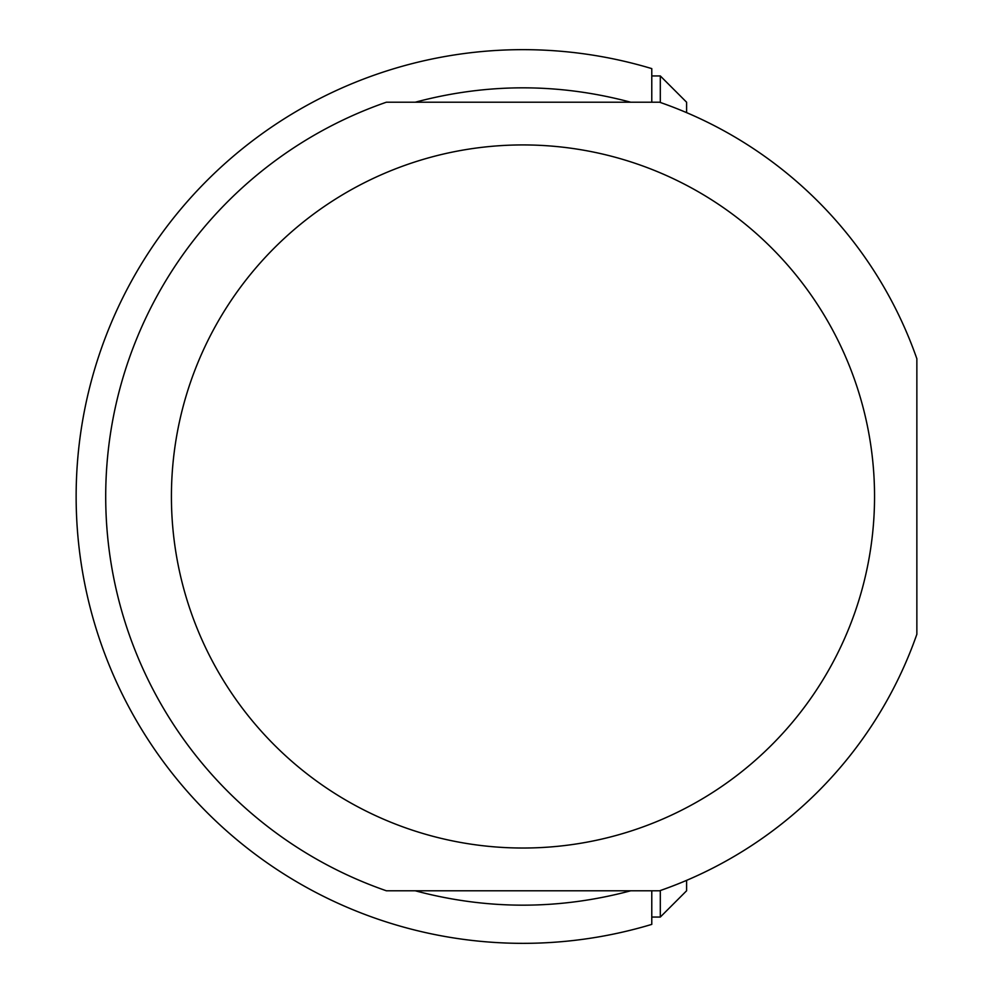 <?xml version="1.0" encoding="UTF-8"?>
<svg xmlns="http://www.w3.org/2000/svg" width="993" height="993" viewBox="0 0 993 993"><rect width="100%" height="100%" fill="white"/><g stroke="black" fill="none" stroke-linecap="round" stroke-linejoin="round"><path stroke-width="1.49" d="M651.78 917.06L660.308 917.06L686.597 890.783L686.597 880.369M686.597 112.631L686.597 102.217L660.308 75.94L660.308 102.465M659.6 102.217A417.283 417.283 0 0 1 916.862 358.746L916.862 634.254A417.283 417.283 0 0 1 659.6 890.783L386.364 890.783A417.283 417.283 0 0 1 386.364 102.217L659.6 102.217M651.78 890.783L651.78 924.384A446.85 446.85 0 0 1 76.138 496.5A446.85 446.85 0 0 1 651.78 68.616L651.78 102.217L651.78 75.94L660.308 75.94M630.729 890.783C558.898 909.96 487.066 909.96 415.235 890.783M415.235 102.217C487.066 83.04 558.898 83.04 630.729 102.217M171.417 496.5A351.572 351.572 0 0 0 854.836 612.557A351.572 351.572 0 0 0 581.848 149.893A351.572 351.572 0 0 0 171.417 496.5M660.308 917.06L660.308 890.535"/></g></svg>
